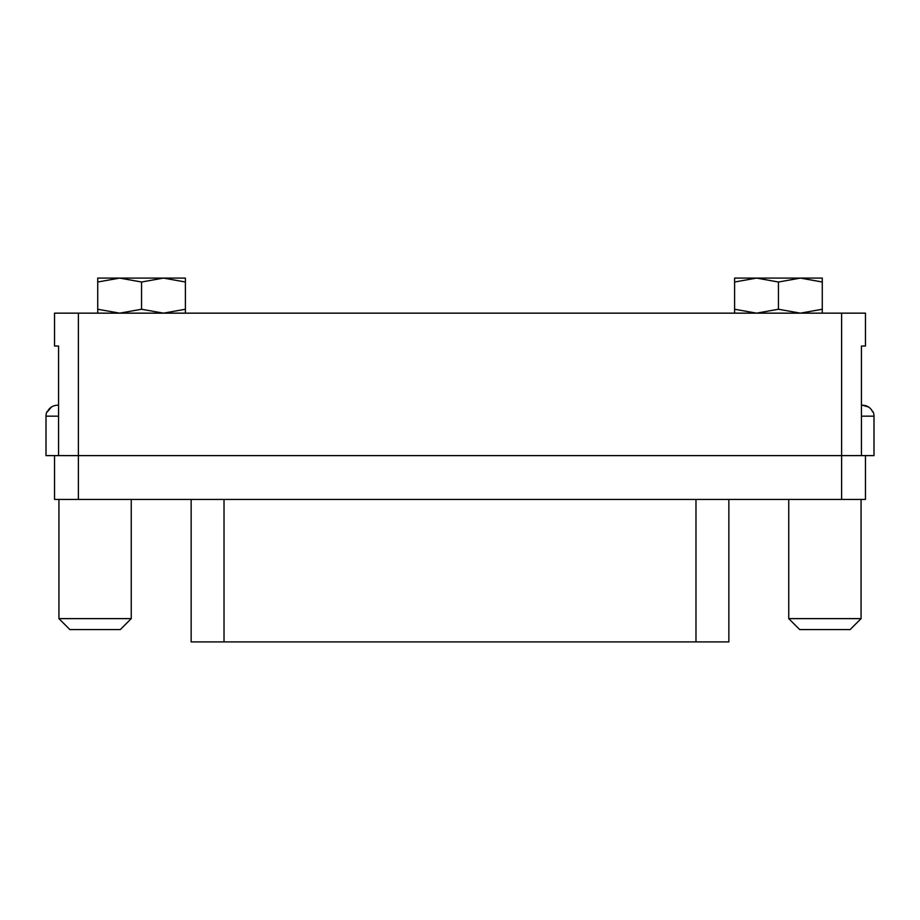 <?xml version="1.0" encoding="UTF-8"?>
<svg xmlns="http://www.w3.org/2000/svg" width="920" height="920" viewBox="0 0 920 920"><rect width="100%" height="100%" fill="white"/><g stroke="black" fill="none" stroke-linecap="round" stroke-linejoin="round"><path stroke-width="1.38" d="M728.858 499.445L728.858 641.907L191.142 641.907L191.142 499.445M865.456 346.035L861.43 346.035L865.456 346.035L865.456 313.156L841.616 313.156L841.616 455.618L865.456 455.618L865.456 499.445L54.544 499.445L54.544 455.618L78.384 455.618L78.384 499.445M861.43 346.035L861.43 455.618L58.569 455.618L58.569 346.035L54.544 346.035L54.544 313.156L78.384 313.156L78.384 455.618L841.616 455.618L841.616 499.445M841.616 313.156L78.384 313.156M788.75 618.619L861.074 618.619L850.114 629.579L799.698 629.579L788.75 618.619L788.75 499.445M861.074 618.619L861.074 499.445M868.526 406.985L862.466 405.214C867.157 405.398 870.55 407.594 872.631 411.78L872.631 411.78M861.43 455.618L874 455.618L874 416.162A10.959 10.959 0 0 0 873.08 411.78M131.249 618.619L120.301 629.579L69.885 629.579L58.926 618.619L131.249 618.619L131.249 499.445M58.926 618.619L58.926 499.445M57.534 405.214L58.569 405.214L57.534 405.214C52.843 405.398 49.45 407.594 47.368 411.78L51.428 407.019M58.569 455.618L46 455.618L46 416.162A10.959 10.959 0 0 1 46.92 411.78M734.608 282.014L756.527 278.093L778.446 282.014L800.365 278.093L822.273 282.014L822.273 278.093L734.608 278.093L734.608 313.156M734.608 309.247L756.527 313.156L778.446 309.247L800.365 313.156L822.273 309.247L822.273 313.156M778.446 282.014L778.446 309.247M822.273 282.014L822.273 309.247M97.727 282.014L119.634 278.093L141.553 282.014L163.472 278.093L185.392 282.014L185.392 278.093L97.727 278.093L97.727 313.156M97.727 309.247L119.634 313.156L141.553 309.247L163.472 313.156L185.392 309.247L185.392 313.156M141.553 282.014L141.553 309.247M185.392 282.014L185.392 309.247M224.02 499.445L224.02 641.907M695.98 641.907L695.98 499.445M874 416.162L861.43 416.162M58.569 416.162L46 416.162"/></g></svg>
